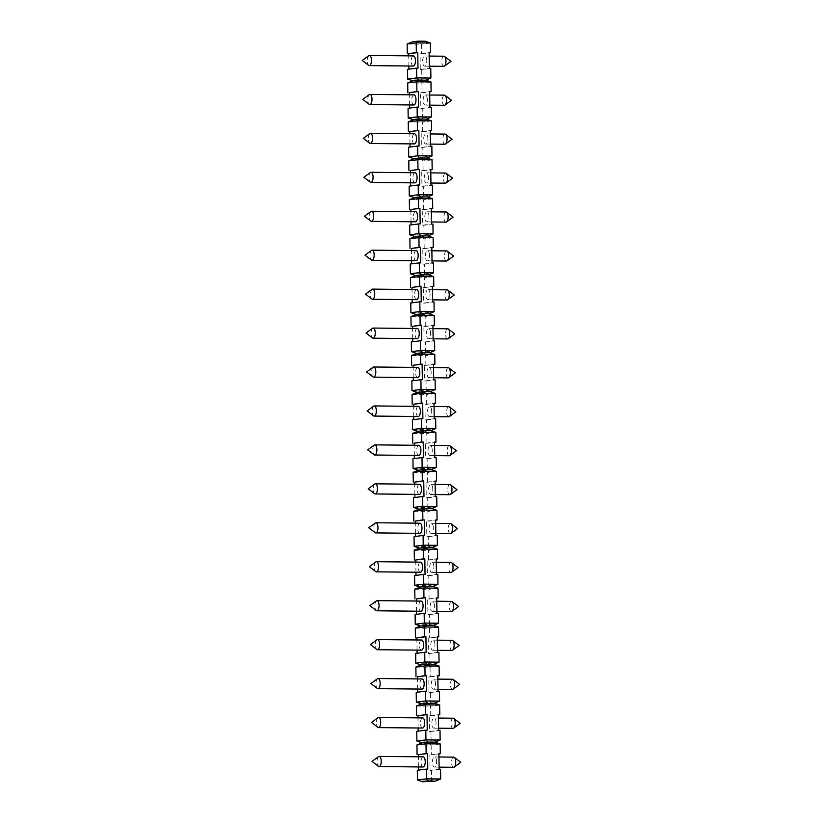 <?xml version="1.0" encoding="UTF-8"?>
<svg xmlns="http://www.w3.org/2000/svg" width="823" height="823" viewBox="0 0 823 823"><rect width="100%" height="100%" fill="white"/><g stroke="black" fill="none" stroke-linecap="round" stroke-linejoin="round"><path stroke-width="0.62" stroke-dasharray="4.12 3.09" d="M375.298 522.986A5.072 2.099 -89.4 0 0 373.765 528.099A5.072 2.099 -89.4 0 0 375.206 532.666M419.823 533.335A5.072 2.099 90.6 0 1 417.775 528.541A5.072 2.099 90.6 0 1 419.925 523.202M449.255 455.757A5.072 2.099 90.6 0 1 447.198 450.963A5.072 2.099 90.6 0 1 449.235 445.624M374.753 484.037A5.072 2.099 -89.4 0 0 373.231 489.16A5.072 2.099 -89.4 0 0 374.66 493.728M419.277 494.397A5.072 2.099 90.6 0 1 417.23 489.592A5.072 2.099 90.6 0 1 419.38 484.253M432.785 489.171A5.072 2.099 -89.4 0 0 430.738 484.366A5.072 2.099 -89.4 0 0 428.588 489.418A5.072 2.099 -89.4 0 0 430.635 494.51A5.072 2.099 -89.4 0 0 432.785 489.171M449.8 494.695A5.072 2.099 90.6 0 1 447.743 489.901A5.072 2.099 90.6 0 1 449.78 484.562M439.101 666.054L430.048 667.216L428.094 665.025L429.997 663.328L439.05 662.155M420.995 664.953L433.916 664.274M430.408 42.991L421.355 44.164L419.391 41.973L425.213 41.222M419.391 41.973L412.292 41.901M415.666 653.452L426.139 652.289M421.458 650.16A5.072 2.099 90.6 0 1 419.401 645.355A5.072 2.099 90.6 0 1 421.551 640.016M417.045 650.119L416.901 639.975M438.566 627.105L429.503 628.278L427.549 626.087L433.371 625.336M415.317 628.134L429.503 628.278L429.647 638.01L437.28 637.023M429.647 638.01L437.28 636.827M434.966 644.934A5.072 2.099 -89.4 0 0 432.908 640.129A5.072 2.099 -89.4 0 0 430.758 645.469A5.072 2.099 -89.4 0 0 432.805 650.273A5.072 2.099 -89.4 0 0 434.966 644.934M428.227 638L428.444 653.575L437.497 652.402M428.444 653.575L438.916 652.423M429.863 653.585L429.997 663.328L415.8 663.184M438.021 588.167L428.968 589.34L429.102 599.072L427.682 599.062L427.898 614.637L429.318 614.647L429.452 624.379L427.549 626.087L420.45 626.015M429.719 781.85L431.633 780.142L440.686 778.98M417.302 770.266L427.775 769.114M423.084 766.985A5.072 2.099 90.6 0 1 421.037 762.18A5.072 2.099 90.6 0 1 423.187 756.841M418.67 766.933L418.526 756.8M440.192 743.93L431.139 745.103L429.184 742.912L434.997 742.161M416.942 744.959L431.139 745.103L431.273 754.835L438.916 753.847M431.273 754.835L438.906 753.652M436.591 761.759A5.072 2.099 -89.4 0 0 434.544 756.954A5.072 2.099 -89.4 0 0 432.394 762.293A5.072 2.099 -89.4 0 0 434.441 767.098A5.072 2.099 -89.4 0 0 436.591 761.759M429.853 754.825L430.069 770.4L439.122 769.227M430.069 770.4L440.542 769.248M431.489 770.41L431.633 780.142L417.436 780.009M439.647 704.992L430.594 706.155L430.727 715.897L429.308 715.876L429.534 731.452L430.954 731.472L431.087 741.204L429.184 742.912L422.086 742.84M416.891 741.06L431.087 741.204L440.14 740.042M416.757 731.328L427.23 730.176M422.538 728.036A5.072 2.099 90.6 0 1 420.491 723.242A5.072 2.099 90.6 0 1 422.641 717.903M418.125 727.995L417.981 717.851M416.397 706.021L430.594 706.155L428.639 703.963L434.462 703.223M430.727 715.897L438.371 714.909M429.308 715.876L438.361 714.714M436.046 722.81A5.072 2.099 -89.4 0 0 433.999 718.016A5.072 2.099 -89.4 0 0 431.849 723.355A5.072 2.099 -89.4 0 0 433.896 728.149A5.072 2.099 -89.4 0 0 436.046 722.81M429.534 731.452L438.587 730.289M430.954 731.472L440.007 730.299M415.862 667.072L430.048 667.216L430.192 676.948L428.773 676.938L428.989 692.513L430.408 692.534L430.542 702.266L428.639 703.963L421.541 703.902M416.345 702.122L430.542 702.266L439.595 701.093M416.212 692.39L426.684 691.238M421.993 689.098A5.072 2.099 90.6 0 1 419.946 684.304A5.072 2.099 90.6 0 1 422.096 678.965M417.58 689.057L417.446 678.913M430.192 676.948L437.826 675.971M428.773 676.938L437.826 675.776M435.501 683.872A5.072 2.099 -89.4 0 0 433.454 679.078A5.072 2.099 -89.4 0 0 431.303 684.417A5.072 2.099 -89.4 0 0 433.351 689.211A5.072 2.099 -89.4 0 0 435.501 683.872M428.989 692.513L438.042 691.351M430.408 692.534L439.461 691.361M415.255 624.245L429.452 624.379L438.505 623.217M415.121 614.503L425.594 613.351M420.913 611.222A5.072 2.099 90.6 0 1 418.856 606.417A5.072 2.099 90.6 0 1 421.016 601.078M416.5 611.17L416.356 601.037M414.771 589.196L428.968 589.34L427.003 587.149L432.826 586.398M429.102 599.072L436.735 598.084M427.682 599.062L436.735 597.889M434.421 605.995A5.072 2.099 -89.4 0 0 432.363 601.191A5.072 2.099 -89.4 0 0 430.213 606.53A5.072 2.099 -89.4 0 0 432.27 611.335A5.072 2.099 -89.4 0 0 434.421 605.995M427.898 614.637L436.951 613.464M429.318 614.647L438.371 613.485M437.476 549.229L428.423 550.392L428.557 560.134L427.137 560.113L427.353 575.689L428.773 575.709L428.906 585.441L427.003 587.149L419.905 587.077M414.72 585.297L428.906 585.441L437.959 584.279M414.576 575.565L425.049 574.413M420.368 572.273A5.072 2.099 90.6 0 1 418.321 567.479A5.072 2.099 90.6 0 1 420.471 562.14M415.954 572.232L415.81 562.088M414.226 550.258L428.423 550.392L426.458 548.2L432.281 547.449M428.557 560.134L436.19 559.146M427.137 560.113L436.19 558.951M433.875 567.047A5.072 2.099 -89.4 0 0 431.818 562.253A5.072 2.099 -89.4 0 0 429.668 567.592A5.072 2.099 -89.4 0 0 431.725 572.386A5.072 2.099 -89.4 0 0 433.875 567.047M427.353 575.689L436.406 574.526M428.773 575.709L437.826 574.536M436.931 510.291L427.878 511.453L428.011 521.185L426.592 521.175L426.808 536.75L428.227 536.761L428.361 546.503L426.458 548.2L419.36 548.128M414.175 546.359L428.361 546.503L437.425 545.33M414.041 536.627L424.514 535.475M415.409 533.294L415.265 523.15M413.681 511.309L427.878 511.453L425.913 509.262L431.736 508.511M428.011 521.185L435.645 520.208M426.592 521.175L435.645 520.013M433.33 528.109A5.072 2.099 -89.4 0 0 431.283 523.315A5.072 2.099 -89.4 0 0 429.122 528.654A5.072 2.099 -89.4 0 0 431.18 533.448A5.072 2.099 -89.4 0 0 433.33 528.109M426.808 536.75L435.861 535.588M428.227 536.761L437.28 535.598M436.385 471.342L427.332 472.515L427.466 482.247L426.047 482.237L426.263 497.812L427.682 497.822L427.826 507.565L425.913 509.262L418.825 509.19M413.63 507.421L427.826 507.565L436.879 506.392M413.496 497.678L423.968 496.526M414.864 494.356L414.72 484.212M413.136 472.371L427.332 472.515L425.378 470.324L431.19 469.573M427.466 482.247L435.11 481.26M426.047 482.237L435.1 481.064M426.263 497.812L435.316 496.639M427.682 497.822L436.735 496.66M435.84 432.404L426.787 433.567L426.921 443.309L425.501 443.288L425.728 458.874L427.147 458.884L427.281 468.616L425.378 470.324L418.279 470.252M413.084 468.482L427.281 468.616L436.334 467.454M412.951 458.74L423.423 457.588M418.732 455.458A5.072 2.099 90.6 0 1 416.685 450.654A5.072 2.099 90.6 0 1 418.835 445.315M414.319 455.407L414.175 445.264M412.59 433.433L426.787 433.567L424.833 431.386L430.655 430.635M426.921 443.309L434.565 442.321M425.501 443.288L434.554 442.126M432.24 450.222A5.072 2.099 -89.4 0 0 430.192 445.428A5.072 2.099 -89.4 0 0 428.042 450.767A5.072 2.099 -89.4 0 0 430.09 455.572A5.072 2.099 -89.4 0 0 432.24 450.222M425.728 458.874L434.781 457.701M427.147 458.884L436.2 457.711M435.295 393.466L426.242 394.629L426.386 404.371L424.966 404.35L425.182 419.925L426.602 419.946L426.736 429.678L424.833 431.386L417.734 431.314M412.539 429.534L426.736 429.678L435.789 428.516M412.405 419.802L422.878 418.65M418.187 416.51A5.072 2.099 90.6 0 1 416.14 411.716A5.072 2.099 90.6 0 1 418.29 406.377M413.774 416.469L413.64 406.325M412.056 394.484L426.242 394.629L424.287 392.437L430.11 391.686M426.386 404.371L434.019 403.383M424.966 404.35L434.019 403.188M431.694 411.284A5.072 2.099 -89.4 0 0 429.647 406.49A5.072 2.099 -89.4 0 0 427.497 411.829A5.072 2.099 -89.4 0 0 429.544 416.623A5.072 2.099 -89.4 0 0 431.694 411.284M425.182 419.925L434.235 418.763M426.602 419.946L435.655 418.773M434.76 354.518L425.697 355.69L425.841 365.422L424.421 365.412L424.637 380.987L426.057 380.998L426.191 390.74L424.287 392.437L417.189 392.365M411.994 390.596L426.191 390.74L435.244 389.567M411.86 380.864L422.333 379.712M417.652 377.572A5.072 2.099 90.6 0 1 415.594 372.778A5.072 2.099 90.6 0 1 417.745 367.428M413.239 377.531L413.095 367.387M411.51 355.546L425.697 355.69L423.742 353.499L429.565 352.748M425.841 365.422L433.474 364.445M424.421 365.412L433.474 364.239M431.159 372.346A5.072 2.099 -89.4 0 0 429.102 367.542A5.072 2.099 -89.4 0 0 426.952 372.891A5.072 2.099 -89.4 0 0 428.999 377.685A5.072 2.099 -89.4 0 0 431.159 372.346M424.637 380.987L433.69 379.825M426.057 380.998L435.11 379.835M434.215 315.579L425.162 316.752L425.296 326.484L423.876 326.474L424.092 342.049L425.512 342.059L425.645 351.791L423.742 353.499L416.644 353.427M411.449 351.658L425.645 351.791L434.698 350.629M411.315 341.915L421.788 340.763M417.107 338.634A5.072 2.099 90.6 0 1 415.049 333.829A5.072 2.099 90.6 0 1 417.21 328.49M412.693 338.582L412.549 328.449M410.965 316.608L425.162 316.752L423.197 314.561L429.02 313.81M425.296 326.484L432.929 325.496M423.876 326.474L432.929 325.301M430.614 333.408A5.072 2.099 -89.4 0 0 428.557 328.603A5.072 2.099 -89.4 0 0 426.407 333.943A5.072 2.099 -89.4 0 0 428.464 338.747A5.072 2.099 -89.4 0 0 430.614 333.408M424.092 342.049L433.145 340.876M425.512 342.059L434.565 340.897M433.67 276.641L424.617 277.804L424.75 287.546L423.331 287.525L423.547 303.101L424.966 303.121L425.1 312.853L423.197 314.561L416.099 314.489M410.914 312.709L425.1 312.853L434.153 311.691M410.77 302.977L421.242 301.825M416.561 299.685A5.072 2.099 90.6 0 1 414.514 294.891A5.072 2.099 90.6 0 1 416.664 289.552M412.148 299.644L412.004 289.501M410.42 277.67L424.617 277.804L422.652 275.612L428.474 274.872M424.75 287.546L432.384 286.558M423.331 287.525L432.384 286.363M430.069 294.459A5.072 2.099 -89.4 0 0 428.022 289.665A5.072 2.099 -89.4 0 0 425.861 295.004A5.072 2.099 -89.4 0 0 427.919 299.798A5.072 2.099 -89.4 0 0 430.069 294.459M423.547 303.101L432.6 301.938M424.966 303.121L434.019 301.948M433.124 237.703L424.071 238.865L424.205 248.597L422.785 248.587L423.001 264.162L424.421 264.183L424.555 273.915L422.652 275.612L415.553 275.551M410.368 273.771L424.555 273.915L433.618 272.742M410.235 264.039L420.707 262.887M416.016 260.747A5.072 2.099 90.6 0 1 413.969 255.953A5.072 2.099 90.6 0 1 416.119 250.614M411.603 260.706L411.459 250.562M409.875 238.721L424.071 238.865L422.106 236.674L427.929 235.923M424.205 248.597L431.838 247.62M422.785 248.587L431.838 247.425M429.524 255.521A5.072 2.099 -89.4 0 0 427.476 250.727A5.072 2.099 -89.4 0 0 425.316 256.066A5.072 2.099 -89.4 0 0 427.374 260.86A5.072 2.099 -89.4 0 0 429.524 255.521M423.001 264.162L432.054 263M424.421 264.183L433.474 263.01M432.579 198.755L423.526 199.927L423.66 209.659L422.24 209.649L422.456 225.224L423.876 225.235L424.02 234.977L422.106 236.674L415.018 236.602M409.823 234.833L424.02 234.977L433.073 233.804M409.689 225.101L420.162 223.938M415.471 221.809A5.072 2.099 90.6 0 1 413.424 217.005A5.072 2.099 90.6 0 1 415.574 211.665M411.058 221.768L410.914 211.624M409.329 199.783L423.526 199.927L421.571 197.736L427.384 196.985M423.66 209.659L431.303 208.672M422.24 209.649L431.293 208.476M428.978 216.583A5.072 2.099 -89.4 0 0 426.931 211.778A5.072 2.099 -89.4 0 0 424.781 217.118A5.072 2.099 -89.4 0 0 426.828 221.922A5.072 2.099 -89.4 0 0 428.978 216.583M422.456 225.224L431.509 224.051M423.876 225.235L432.929 224.072M432.034 159.816L422.981 160.989L423.115 170.721L421.695 170.711L421.921 186.286L423.341 186.296L423.475 196.028L421.571 197.736L414.473 197.664M409.278 195.895L423.475 196.028L432.528 194.866M409.144 186.152L419.617 185M414.926 182.871A5.072 2.099 90.6 0 1 412.879 178.066A5.072 2.099 90.6 0 1 415.029 172.727M410.512 182.819L410.368 172.686M408.784 160.845L422.981 160.989L421.026 158.798L426.849 158.047M423.115 170.721L430.758 169.733M421.695 170.711L430.748 169.538M428.433 177.645A5.072 2.099 -89.4 0 0 426.386 172.84A5.072 2.099 -89.4 0 0 424.236 178.179A5.072 2.099 -89.4 0 0 426.283 182.984A5.072 2.099 -89.4 0 0 428.433 177.645M421.921 186.286L430.974 185.113M423.341 186.296L432.394 185.134M431.489 120.878L422.436 122.041L422.58 131.783L421.16 131.762L421.376 147.338L422.796 147.358L422.929 157.09L421.026 158.798L413.928 158.726M408.733 156.946L422.929 157.09L431.982 155.928M408.599 147.214L419.072 146.062M414.381 143.922A5.072 2.099 90.6 0 1 412.333 139.128A5.072 2.099 90.6 0 1 414.483 133.789M409.967 143.881L409.833 133.738M408.249 121.907L422.436 122.041L420.481 119.849L426.304 119.098M422.58 131.783L430.213 130.795M421.16 131.762L430.213 130.6M427.888 138.696A5.072 2.099 -89.4 0 0 425.841 133.902A5.072 2.099 -89.4 0 0 423.691 139.241A5.072 2.099 -89.4 0 0 425.738 144.035A5.072 2.099 -89.4 0 0 427.888 138.696M421.376 147.338L430.429 146.175M422.796 147.358L431.849 146.185M430.954 81.94L421.89 83.102L422.034 92.834L420.615 92.824L420.831 108.399L422.25 108.41L422.384 118.152L420.481 119.849L413.383 119.777M408.187 118.008L422.384 118.152L431.437 116.979M408.054 108.276L418.526 107.124M413.846 104.984A5.072 2.099 90.6 0 1 411.788 100.19A5.072 2.099 90.6 0 1 413.938 94.851M409.432 104.943L409.288 94.799M407.704 82.958L421.89 83.102L419.936 80.911L425.758 80.16M422.034 92.834L429.668 91.857M420.615 92.824L429.668 91.662M427.353 99.758A5.072 2.099 -89.4 0 0 425.296 94.964A5.072 2.099 -89.4 0 0 423.145 100.303A5.072 2.099 -89.4 0 0 425.193 105.097A5.072 2.099 -89.4 0 0 427.353 99.758M420.831 108.399L429.884 107.237M422.25 108.41L431.303 107.247M407.159 44.02L421.355 44.164L421.489 53.896L420.069 53.886L420.286 69.461L421.705 69.471L421.839 79.203L419.936 80.911L412.837 80.839M407.642 79.07L421.839 79.203L430.892 78.041M407.508 69.327L417.981 68.175M413.3 66.046A5.072 2.099 90.6 0 1 411.243 61.241A5.072 2.099 90.6 0 1 413.403 55.902M408.887 66.005L408.743 55.861M421.489 53.896L429.122 52.909M420.069 53.886L429.122 52.713M426.808 60.82A5.072 2.099 -89.4 0 0 424.75 56.015A5.072 2.099 -89.4 0 0 422.6 61.355A5.072 2.099 -89.4 0 0 424.658 66.159A5.072 2.099 -89.4 0 0 426.808 60.82M420.286 69.461L429.339 68.288M421.705 69.471L430.758 68.309M453.607 767.283A5.072 2.099 90.6 0 1 451.549 762.489A5.072 2.099 90.6 0 1 453.586 757.15M378.559 756.625A5.072 2.099 -89.4 0 0 377.037 761.748A5.072 2.099 -89.4 0 0 378.467 766.316M453.062 728.345A5.072 2.099 90.6 0 1 451.004 723.551A5.072 2.099 90.6 0 1 453.041 718.212M378.014 717.687A5.072 2.099 -89.4 0 0 376.492 722.81A5.072 2.099 -89.4 0 0 377.922 727.367M452.516 689.407A5.072 2.099 90.6 0 1 450.469 684.602A5.072 2.099 90.6 0 1 452.496 679.273M377.469 678.749A5.072 2.099 -89.4 0 0 375.946 683.862A5.072 2.099 -89.4 0 0 377.376 688.429M451.971 650.458A5.072 2.099 90.6 0 1 449.924 645.664A5.072 2.099 90.6 0 1 451.95 640.335M376.924 639.8A5.072 2.099 -89.4 0 0 375.401 644.923A5.072 2.099 -89.4 0 0 376.831 649.491M451.426 611.52A5.072 2.099 90.6 0 1 449.379 606.726A5.072 2.099 90.6 0 1 451.405 601.387M376.389 600.862A5.072 2.099 -89.4 0 0 374.856 605.985A5.072 2.099 -89.4 0 0 376.286 610.543M450.881 572.582A5.072 2.099 90.6 0 1 448.833 567.777A5.072 2.099 90.6 0 1 450.86 562.448M375.844 561.924A5.072 2.099 -89.4 0 0 374.311 567.037A5.072 2.099 -89.4 0 0 375.741 571.604M450.335 533.643A5.072 2.099 90.6 0 1 448.288 528.839A5.072 2.099 90.6 0 1 450.325 523.51M374.208 445.099A5.072 2.099 -89.4 0 0 372.685 450.222A5.072 2.099 -89.4 0 0 374.115 454.78M448.71 416.819A5.072 2.099 90.6 0 1 446.663 412.014A5.072 2.099 90.6 0 1 448.689 406.685M373.663 406.161A5.072 2.099 -89.4 0 0 372.14 411.274A5.072 2.099 -89.4 0 0 373.57 415.841M448.165 377.88A5.072 2.099 90.6 0 1 446.117 373.076A5.072 2.099 90.6 0 1 448.144 367.747M373.117 367.212A5.072 2.099 -89.4 0 0 371.595 372.335A5.072 2.099 -89.4 0 0 373.025 376.903M447.619 338.932A5.072 2.099 90.6 0 1 445.572 334.138A5.072 2.099 90.6 0 1 447.599 328.799M372.582 328.274A5.072 2.099 -89.4 0 0 371.05 333.397A5.072 2.099 -89.4 0 0 372.48 337.955M447.074 299.994A5.072 2.099 90.6 0 1 445.027 295.2A5.072 2.099 90.6 0 1 447.054 289.861M372.037 289.336A5.072 2.099 -89.4 0 0 370.504 294.449A5.072 2.099 -89.4 0 0 371.934 299.016M446.529 261.056A5.072 2.099 90.6 0 1 444.482 256.251A5.072 2.099 90.6 0 1 446.519 250.922M371.492 250.398A5.072 2.099 -89.4 0 0 369.959 255.511A5.072 2.099 -89.4 0 0 371.399 260.078M445.994 222.107A5.072 2.099 90.6 0 1 443.936 217.313A5.072 2.099 90.6 0 1 445.973 211.984M370.947 211.449A5.072 2.099 -89.4 0 0 369.424 216.572A5.072 2.099 -89.4 0 0 370.854 221.14M445.449 183.169A5.072 2.099 90.6 0 1 443.391 178.375A5.072 2.099 90.6 0 1 445.428 173.036M370.401 172.511A5.072 2.099 -89.4 0 0 368.879 177.634A5.072 2.099 -89.4 0 0 370.309 182.192M444.904 144.231A5.072 2.099 90.6 0 1 442.856 139.426A5.072 2.099 90.6 0 1 444.883 134.098M369.856 133.573A5.072 2.099 -89.4 0 0 368.334 138.686A5.072 2.099 -89.4 0 0 369.764 143.253M444.358 105.293A5.072 2.099 90.6 0 1 442.311 100.488A5.072 2.099 90.6 0 1 444.338 95.159M369.311 94.635A5.072 2.099 -89.4 0 0 367.788 99.748A5.072 2.099 -89.4 0 0 369.218 104.315M443.813 66.344A5.072 2.099 90.6 0 1 441.766 61.55A5.072 2.099 90.6 0 1 443.792 56.211M368.776 55.686A5.072 2.099 -89.4 0 0 367.243 60.809A5.072 2.099 -89.4 0 0 368.673 65.377M435.151 484.418L430.738 484.366M435.295 494.551L430.635 494.51M438.957 756.995L434.544 756.954M439.101 767.139L434.441 767.098M438.412 718.057L433.999 718.016M438.556 728.201L433.896 728.149M437.867 679.119L433.454 679.078M438.011 689.263L433.351 689.211M437.322 640.181L432.908 640.129M437.466 650.314L432.805 650.273M436.776 601.232L432.363 601.191M436.92 611.376L432.27 611.335M436.241 562.294L431.818 562.253M436.375 572.438L431.725 572.386M435.696 523.356L431.283 523.315M435.84 533.499L431.18 533.448M434.606 445.469L430.192 445.428M434.75 455.613L430.09 455.572M434.06 406.531L429.647 406.49M434.205 416.675L429.544 416.623M433.515 367.593L429.102 367.542M433.659 377.736L428.999 377.685M432.97 328.644L428.557 328.603M433.114 338.788L428.464 338.747M432.435 289.706L428.022 289.665M432.569 299.85L427.919 299.798M431.89 250.768L427.476 250.727M432.034 260.912L427.374 260.86M431.345 211.83L426.931 211.778M431.489 221.963L426.828 221.922M430.799 172.881L426.386 172.84M430.943 183.025L426.283 182.984M430.254 133.943L425.841 133.902M430.398 144.087L425.738 144.035M429.709 95.005L425.296 94.964M429.853 105.149L425.193 105.097M429.164 56.067L424.75 56.015M429.308 66.2L424.658 66.159"/><path stroke-width="1.23" d="M377.51 524.57A5.072 2.099 -89.4 0 0 375.926 522.759A5.072 2.099 -89.4 0 0 375.298 522.986L368.776 527.759L375.206 532.666A5.072 2.099 -89.4 0 0 375.823 532.903A5.072 2.099 -89.4 0 0 377.757 529.981A5.072 2.099 -89.4 0 0 377.51 524.57M375.926 522.759L419.925 523.202A5.072 2.099 90.6 0 1 421.973 528.284A5.072 2.099 90.6 0 1 419.823 533.335L375.823 532.903M449.235 445.624A5.072 2.099 90.6 0 1 449.358 445.613A5.072 2.099 90.6 0 1 449.975 445.85A5.072 2.099 90.6 0 1 451.405 450.706A5.072 2.099 90.6 0 1 449.883 455.541A5.072 2.099 90.6 0 1 449.255 455.757L434.75 455.613M374.66 493.728A5.072 2.099 -89.4 0 0 375.278 493.954A5.072 2.099 -89.4 0 0 377.212 491.043A5.072 2.099 -89.4 0 0 376.965 485.632A5.072 2.099 -89.4 0 0 375.381 483.821A5.072 2.099 -89.4 0 0 374.753 484.037L368.231 488.821L374.66 493.728M375.381 483.821L419.38 484.253A5.072 2.099 90.6 0 1 421.427 489.346A5.072 2.099 90.6 0 1 419.277 494.397L375.278 493.954M449.78 484.562A5.072 2.099 90.6 0 1 449.893 484.562A5.072 2.099 90.6 0 1 450.52 484.788A5.072 2.099 90.6 0 1 451.95 489.356A5.072 2.099 90.6 0 1 450.418 494.479A5.072 2.099 90.6 0 1 449.8 494.695L435.295 494.551M439.05 662.155L424.853 662.011L415.8 663.184L420.995 664.953L426.818 664.202L424.853 662.011L424.719 652.279L426.139 652.289L425.923 636.714L424.503 636.704L424.37 626.972L426.273 625.264L433.371 625.336L438.566 627.105L438.7 636.848L437.28 636.827L437.497 652.402L438.916 652.423L439.05 662.155L433.916 664.274L439.101 666.054L439.245 675.786L437.826 675.776L438.042 691.351L439.461 691.361L439.595 701.093L434.462 703.223L439.647 704.992L439.78 714.724L438.361 714.714L438.587 730.289L440.007 730.299L440.14 740.042L434.997 742.161L440.192 743.93L440.326 753.673L438.906 753.652L439.122 769.227L440.542 769.248L440.686 778.98L435.542 781.099L428.444 781.027L426.489 778.836L426.355 769.104L427.775 769.114L427.559 753.539L426.139 753.529L425.995 743.797L427.898 742.089L434.997 742.161M408.743 55.861L408.712 53.773L407.292 53.752L407.159 44.02L412.292 41.901L418.115 41.15L425.213 41.222L430.408 42.991L430.542 52.734L429.122 52.713L429.339 68.288L430.758 68.309L430.892 78.041L425.758 80.16L430.954 81.94L431.087 91.672L429.668 91.662L429.884 107.237L431.303 107.247L431.437 116.979L426.304 119.098L431.489 120.878L431.633 130.61L430.213 130.6L430.429 146.175L431.849 146.185L431.982 155.928L426.849 158.047L432.034 159.816L432.168 169.548L430.748 169.538L430.974 185.113L432.394 185.134L432.528 194.866L427.384 196.985L432.579 198.755L432.713 208.497L431.293 208.476L431.509 224.051L432.929 224.072L433.073 233.804L427.929 235.923L433.124 237.703L433.258 247.435L431.838 247.425L432.054 263L433.474 263.01L433.618 272.742L428.474 274.872L433.67 276.641L433.803 286.373L432.384 286.363L432.6 301.938L434.019 301.948L434.153 311.691L429.02 313.81L434.215 315.579L434.349 325.322L432.929 325.301L433.145 340.876L434.565 340.897L434.698 350.629L429.565 352.748L434.76 354.518L434.894 364.26L433.474 364.239L433.69 379.825L435.11 379.835L435.244 389.567L430.11 391.686L435.295 393.466L435.439 403.198L434.019 403.188L434.235 418.763L435.655 418.773L435.789 428.516L430.655 430.635L435.84 432.404L435.974 442.136L434.554 442.126L434.781 457.701L436.2 457.711L436.334 467.454L431.19 469.573L436.385 471.342L436.519 481.085L435.1 481.064L435.316 496.639L436.735 496.66L436.879 506.392L431.736 508.511L436.931 510.291L437.064 520.023L435.645 520.013L435.861 535.588L437.28 535.598L437.425 545.33L432.281 547.449L437.476 549.229L437.61 558.961L436.19 558.951L436.406 574.526L437.826 574.536L437.959 584.279L432.826 586.398L438.021 588.167L438.155 597.899L436.735 597.889L436.951 613.464L438.371 613.485L438.505 623.217L433.371 625.336M415.8 663.184L415.666 653.452L424.719 652.279M377.551 639.584L421.551 640.016A5.072 2.099 90.6 0 1 423.608 645.109A5.072 2.099 90.6 0 1 421.458 650.16L377.448 649.717A5.072 2.099 -89.4 0 0 379.393 646.806A5.072 2.099 -89.4 0 0 379.146 641.395A5.072 2.099 -89.4 0 0 377.551 639.584A5.072 2.099 -89.4 0 0 376.924 639.8L370.401 644.584L376.831 649.491A5.072 2.099 -89.4 0 0 377.448 649.717M416.901 639.975L416.87 637.887L425.923 636.714M417.086 653.267L417.045 650.119M416.87 637.887L424.503 636.704M415.45 637.866L415.317 628.134L424.37 626.972L438.566 627.105M438.505 623.217L424.308 623.073L415.255 624.245L420.45 626.015L426.273 625.264L424.308 623.073L424.174 613.341L425.594 613.351L425.378 597.776L423.958 597.765L423.824 588.023L425.728 586.326L432.826 586.398M420.45 626.015L415.317 628.134M437.28 637.023L438.7 636.848M440.14 740.042L425.944 739.898L416.891 741.06L422.086 742.84L427.898 742.089L425.944 739.898L425.81 730.166L427.23 730.176L427.014 714.601L425.594 714.59L425.45 704.848L427.363 703.151L425.398 700.959L425.265 691.217L426.684 691.238L426.468 675.662L425.049 675.642L424.915 665.91L426.818 664.202L433.916 664.274M440.686 778.98L426.489 778.836L417.436 780.009L422.631 781.778L435.542 781.099M422.631 781.778L428.444 781.027M417.436 780.009L417.302 770.266L426.355 769.104M379.187 756.409L423.187 756.841A5.072 2.099 90.6 0 1 425.234 761.933A5.072 2.099 90.6 0 1 423.084 766.985L379.084 766.542A5.072 2.099 -89.4 0 0 381.018 763.631A5.072 2.099 -89.4 0 0 380.771 758.22A5.072 2.099 -89.4 0 0 379.187 756.409A5.072 2.099 -89.4 0 0 378.559 756.625L372.037 761.409L378.467 766.316A5.072 2.099 -89.4 0 0 379.084 766.542M418.526 756.8L418.496 754.712L427.559 753.539M418.712 770.091L418.67 766.933M418.496 754.712L426.139 753.529M417.086 754.691L416.942 744.959L425.995 743.797L440.192 743.93M422.086 742.84L416.942 744.959M438.916 753.847L440.326 753.673M416.891 741.06L416.757 731.328L425.81 730.166M378.642 717.461L422.641 717.903A5.072 2.099 90.6 0 1 424.699 722.995A5.072 2.099 90.6 0 1 422.538 728.036L378.539 727.604A5.072 2.099 -89.4 0 0 380.473 724.693A5.072 2.099 -89.4 0 0 380.226 719.281A5.072 2.099 -89.4 0 0 378.642 717.461A5.072 2.099 -89.4 0 0 378.014 717.687L371.492 722.46L377.922 727.367A5.072 2.099 -89.4 0 0 378.539 727.604M417.981 717.851L417.961 715.763L427.014 714.601M418.177 731.143L418.125 727.995M417.961 715.763L425.594 714.59M416.541 715.753L416.397 706.021L425.45 704.848L439.647 704.992M439.595 701.093L425.398 700.959L416.345 702.122L421.541 703.902L434.462 703.223M421.541 703.902L416.397 706.021M438.371 714.909L439.78 714.724M416.345 702.122L416.212 692.39L425.265 691.217M378.096 678.522L422.096 678.965A5.072 2.099 90.6 0 1 424.154 684.047A5.072 2.099 90.6 0 1 421.993 689.098L377.994 688.666A5.072 2.099 -89.4 0 0 379.928 685.744A5.072 2.099 -89.4 0 0 379.681 680.343A5.072 2.099 -89.4 0 0 378.096 678.522A5.072 2.099 -89.4 0 0 377.469 678.749L370.947 683.522L377.376 688.429A5.072 2.099 -89.4 0 0 377.994 688.666M417.446 678.913L417.415 676.825L426.468 675.662M417.631 692.205L417.58 689.057M417.415 676.825L425.049 675.642M415.996 676.815L415.862 667.072L424.915 665.91L439.101 666.054M420.995 664.953L415.862 667.072M437.826 675.971L439.245 675.786M415.255 624.245L415.121 614.503L424.174 613.341M377.006 600.646L421.016 601.078A5.072 2.099 90.6 0 1 423.063 606.17A5.072 2.099 90.6 0 1 420.913 611.222L376.913 610.779A5.072 2.099 -89.4 0 0 378.847 607.868A5.072 2.099 -89.4 0 0 378.601 602.457A5.072 2.099 -89.4 0 0 377.006 600.646A5.072 2.099 -89.4 0 0 376.389 600.862L369.866 605.635L376.286 610.543A5.072 2.099 -89.4 0 0 376.913 610.779M416.356 601.037L416.325 598.949L425.378 597.776M416.541 614.328L416.5 611.17M416.325 598.949L423.958 597.765M414.905 598.928L414.771 589.196L423.824 588.023L438.021 588.167M437.959 584.279L423.773 584.135L414.72 585.297L419.905 587.077L425.728 586.326L423.773 584.135L423.629 574.403L425.049 574.413L424.833 558.838L423.413 558.817L423.279 549.085L425.182 547.388L432.281 547.449M419.905 587.077L414.771 589.196M436.735 598.084L438.155 597.899M414.72 585.297L414.576 575.565L423.629 574.403M376.471 561.697L420.471 562.14A5.072 2.099 90.6 0 1 422.518 567.232A5.072 2.099 90.6 0 1 420.368 572.273L376.368 571.841A5.072 2.099 -89.4 0 0 378.302 568.93A5.072 2.099 -89.4 0 0 378.055 563.518A5.072 2.099 -89.4 0 0 376.471 561.697A5.072 2.099 -89.4 0 0 375.844 561.924L369.321 566.697L375.741 571.604A5.072 2.099 -89.4 0 0 376.368 571.841M415.81 562.088L415.78 560L424.833 558.838M415.996 575.38L415.954 572.232M415.78 560L423.413 558.817M414.36 559.99L414.226 550.258L423.279 549.085L437.476 549.229M437.425 545.33L423.228 545.196L414.175 546.359L419.36 548.128L425.182 547.388L423.228 545.196L423.094 535.454L424.514 535.475L424.287 519.899L422.868 519.879L422.734 510.147L424.637 508.439L431.736 508.511M419.36 548.128L414.226 550.258M436.19 559.146L437.61 558.961M414.175 546.359L414.041 536.627L423.094 535.454M415.265 523.15L415.234 521.062L424.287 519.899M415.45 536.442L415.409 533.294M415.234 521.062L422.868 519.879M413.815 521.052L413.681 511.309L422.734 510.147L436.931 510.291M436.879 506.392L422.683 506.248L413.63 507.421L418.825 509.19L424.637 508.439L422.683 506.248L422.549 496.516L423.968 496.526L423.752 480.951L422.333 480.941L422.189 471.209L424.092 469.501L431.19 469.573M418.825 509.19L413.681 511.309M435.645 520.208L437.064 520.023M413.63 507.421L413.496 497.678L422.549 496.516M414.72 484.212L414.689 482.124L423.752 480.951M414.905 497.504L414.864 494.356M414.689 482.124L422.333 480.941M413.28 482.103L413.136 472.371L422.189 471.209L436.385 471.342M436.334 467.454L422.137 467.31L413.084 468.482L418.279 470.252L424.092 469.501L422.137 467.31L422.004 457.578L423.423 457.588L423.207 442.013L421.788 442.002L421.654 432.26L423.557 430.563L430.655 430.635M418.279 470.252L413.136 472.371M435.11 481.26L436.519 481.085M413.084 468.482L412.951 458.74L422.004 457.578M374.835 444.873L418.835 445.315A5.072 2.099 90.6 0 1 420.892 450.407A5.072 2.099 90.6 0 1 418.732 455.458L374.732 455.016A5.072 2.099 -89.4 0 0 376.667 452.105A5.072 2.099 -89.4 0 0 376.42 446.694A5.072 2.099 -89.4 0 0 374.835 444.873A5.072 2.099 -89.4 0 0 374.208 445.099L367.686 449.872L374.115 454.78A5.072 2.099 -89.4 0 0 374.732 455.016M414.175 445.264L414.154 443.175L423.207 442.013M414.37 458.555L414.319 455.407M414.154 443.175L421.788 442.002M412.735 443.165L412.59 433.433L421.654 432.26L435.84 432.404M435.789 428.516L421.592 428.372L412.539 429.534L417.734 431.314L423.557 430.563L421.592 428.372L421.458 418.629L422.878 418.65L422.662 403.075L421.242 403.054L421.109 393.322L423.012 391.614L430.11 391.686M417.734 431.314L412.59 433.433M434.565 442.321L435.974 442.136M412.539 429.534L412.405 419.802L421.458 418.629M374.29 405.934L418.29 406.377A5.072 2.099 90.6 0 1 420.347 411.469A5.072 2.099 90.6 0 1 418.187 416.51L374.187 416.078A5.072 2.099 -89.4 0 0 376.121 413.156A5.072 2.099 -89.4 0 0 375.874 407.755A5.072 2.099 -89.4 0 0 374.29 405.934A5.072 2.099 -89.4 0 0 373.663 406.161L367.14 410.934L373.57 415.841A5.072 2.099 -89.4 0 0 374.187 416.078M413.64 406.325L413.609 404.237L422.662 403.075M413.825 419.617L413.774 416.469M413.609 404.237L421.242 403.054M412.189 404.227L412.056 394.484L421.109 393.322L435.295 393.466M435.244 389.567L421.047 389.433L411.994 390.596L417.189 392.365L423.012 391.614L421.047 389.433L420.913 379.691L422.333 379.712L422.117 364.126L420.697 364.116L420.563 354.384L422.466 352.676L429.565 352.748M417.189 392.365L412.056 394.484M434.019 403.383L435.439 403.198M411.994 390.596L411.86 380.864L420.913 379.691M373.745 366.996L417.745 367.428A5.072 2.099 90.6 0 1 419.802 372.521A5.072 2.099 90.6 0 1 417.652 377.572L373.642 377.129A5.072 2.099 -89.4 0 0 375.586 374.218A5.072 2.099 -89.4 0 0 375.339 368.807A5.072 2.099 -89.4 0 0 373.745 366.996A5.072 2.099 -89.4 0 0 373.117 367.212L366.595 371.996L373.025 376.903A5.072 2.099 -89.4 0 0 373.642 377.129M413.095 367.387L413.064 365.299L422.117 364.126M413.28 380.679L413.239 377.531M413.064 365.299L420.697 364.116M411.644 365.289L411.51 355.546L420.563 354.384L434.76 354.518M434.698 350.629L420.512 350.485L411.449 351.658L416.644 353.427L422.466 352.676L420.512 350.485L420.368 340.753L421.788 340.763L421.571 325.188L420.152 325.178L420.018 315.435L421.921 313.738L429.02 313.81M416.644 353.427L411.51 355.546M433.474 364.445L434.894 364.26M411.449 351.658L411.315 341.915L420.368 340.753M373.2 328.058L417.21 328.49A5.072 2.099 90.6 0 1 419.257 333.582A5.072 2.099 90.6 0 1 417.107 338.634L373.107 338.191A5.072 2.099 -89.4 0 0 375.041 335.28A5.072 2.099 -89.4 0 0 374.794 329.869A5.072 2.099 -89.4 0 0 373.2 328.058A5.072 2.099 -89.4 0 0 372.582 328.274L366.06 333.058L372.48 337.955A5.072 2.099 -89.4 0 0 373.107 338.191M412.549 328.449L412.518 326.361L421.571 325.188M412.735 341.74L412.693 338.582M412.518 326.361L420.152 325.178M411.099 326.34L410.965 316.608L420.018 315.435L434.215 315.579M434.153 311.691L419.967 311.547L410.914 312.709L416.099 314.489L421.921 313.738L419.967 311.547L419.823 301.815L421.242 301.825L421.026 286.25L419.607 286.239L419.473 276.497L421.376 274.8L428.474 274.872M416.099 314.489L410.965 316.608M432.929 325.496L434.349 325.322M410.914 312.709L410.77 302.977L419.823 301.815M372.665 289.11L416.664 289.552A5.072 2.099 90.6 0 1 418.712 294.644A5.072 2.099 90.6 0 1 416.561 299.685L372.562 299.253A5.072 2.099 -89.4 0 0 374.496 296.342A5.072 2.099 -89.4 0 0 374.249 290.931A5.072 2.099 -89.4 0 0 372.665 289.11A5.072 2.099 -89.4 0 0 372.037 289.336L365.515 294.109L371.934 299.016A5.072 2.099 -89.4 0 0 372.562 299.253M412.004 289.501L411.973 287.412L421.026 286.25M412.189 302.792L412.148 299.644M411.973 287.412L419.607 286.239M410.554 287.402L410.42 277.67L419.473 276.497L433.67 276.641M433.618 272.742L419.421 272.608L410.368 273.771L415.553 275.551L421.376 274.8L419.421 272.608L419.288 262.866L420.707 262.887L420.481 247.312L419.061 247.291L418.928 237.559L420.831 235.851L427.929 235.923M415.553 275.551L410.42 277.67M432.384 286.558L433.803 286.373M410.368 273.771L410.235 264.039L419.288 262.866M372.119 250.171L416.119 250.614A5.072 2.099 90.6 0 1 418.166 255.696A5.072 2.099 90.6 0 1 416.016 260.747L372.017 260.315A5.072 2.099 -89.4 0 0 373.951 257.393A5.072 2.099 -89.4 0 0 373.704 251.992A5.072 2.099 -89.4 0 0 372.119 250.171A5.072 2.099 -89.4 0 0 371.492 250.398L364.97 255.171L371.399 260.078A5.072 2.099 -89.4 0 0 372.017 260.315M411.459 250.562L411.428 248.474L420.481 247.312M411.644 263.854L411.603 260.706M411.428 248.474L419.061 247.291M410.008 248.464L409.875 238.721L418.928 237.559L433.124 237.703M433.073 233.804L418.876 233.66L409.823 234.833L415.018 236.602L420.831 235.851L418.876 233.66L418.742 223.928L420.162 223.938L419.946 208.363L418.526 208.353L418.382 198.621L420.296 196.913L427.384 196.985M415.018 236.602L409.875 238.721M431.838 247.62L433.258 247.435M409.823 234.833L409.689 225.101L418.742 223.928M371.574 211.233L415.574 211.665A5.072 2.099 90.6 0 1 417.621 216.758A5.072 2.099 90.6 0 1 415.471 221.809L371.471 221.366A5.072 2.099 -89.4 0 0 373.405 218.455A5.072 2.099 -89.4 0 0 373.158 213.044A5.072 2.099 -89.4 0 0 371.574 211.233A5.072 2.099 -89.4 0 0 370.947 211.449L364.424 216.233L370.854 221.14A5.072 2.099 -89.4 0 0 371.471 221.366M410.914 211.624L410.893 209.536L419.946 208.363M411.099 224.916L411.058 221.768M410.893 209.536L418.526 208.353M409.473 209.515L409.329 199.783L418.382 198.621L432.579 198.755M432.528 194.866L418.331 194.722L409.278 195.895L414.473 197.664L420.296 196.913L418.331 194.722L418.197 184.99L419.617 185L419.401 169.425L417.981 169.415L417.847 159.672L419.751 157.975L426.849 158.047M414.473 197.664L409.329 199.783M431.303 208.672L432.713 208.497M409.278 195.895L409.144 186.152L418.197 184.99M371.029 172.295L415.029 172.727A5.072 2.099 90.6 0 1 417.086 177.819A5.072 2.099 90.6 0 1 414.926 182.871L370.926 182.428A5.072 2.099 -89.4 0 0 372.86 179.517A5.072 2.099 -89.4 0 0 372.613 174.106A5.072 2.099 -89.4 0 0 371.029 172.295A5.072 2.099 -89.4 0 0 370.401 172.511L363.879 177.284L370.309 182.192A5.072 2.099 -89.4 0 0 370.926 182.428M410.368 172.686L410.348 170.598L419.401 169.425M410.564 185.977L410.512 182.819M410.348 170.598L417.981 169.415M408.928 170.577L408.784 160.845L417.847 159.672L432.034 159.816M431.982 155.928L417.786 155.784L408.733 156.946L413.928 158.726L419.751 157.975L417.786 155.784L417.652 146.052L419.072 146.062L418.856 130.487L417.436 130.466L417.302 120.734L419.205 119.037L426.304 119.098M413.928 158.726L408.784 160.845M430.758 169.733L432.168 169.548M408.733 156.946L408.599 147.214L417.652 146.052M370.484 133.347L414.483 133.789A5.072 2.099 90.6 0 1 416.541 138.881A5.072 2.099 90.6 0 1 414.381 143.922L370.381 143.49A5.072 2.099 -89.4 0 0 372.315 140.579A5.072 2.099 -89.4 0 0 372.078 135.167A5.072 2.099 -89.4 0 0 370.484 133.347A5.072 2.099 -89.4 0 0 369.856 133.573L363.334 138.346L369.764 143.253A5.072 2.099 -89.4 0 0 370.381 143.49M409.833 133.738L409.803 131.649L418.856 130.487M410.019 147.029L409.967 143.881M409.803 131.649L417.436 130.466M408.383 131.639L408.249 121.907L417.302 120.734L431.489 120.878M431.437 116.979L417.24 116.845L408.187 118.008L413.383 119.777L419.205 119.037L417.24 116.845L417.107 107.103L418.526 107.124L418.31 91.548L416.891 91.528L416.757 81.796L418.66 80.088L425.758 80.16M413.383 119.777L408.249 121.907M430.213 130.795L431.633 130.61M408.187 118.008L408.054 108.276L417.107 107.103M369.939 94.408L413.938 94.851A5.072 2.099 90.6 0 1 415.996 99.933A5.072 2.099 90.6 0 1 413.846 104.984L369.836 104.552A5.072 2.099 -89.4 0 0 371.78 101.63A5.072 2.099 -89.4 0 0 371.533 96.219A5.072 2.099 -89.4 0 0 369.939 94.408A5.072 2.099 -89.4 0 0 369.311 94.635L362.789 99.408L369.218 104.315A5.072 2.099 -89.4 0 0 369.836 104.552M409.288 94.799L409.257 92.711L418.31 91.548M409.473 108.091L409.432 104.943M409.257 92.711L416.891 91.528M407.838 92.701L407.704 82.958L416.757 81.796L430.954 81.94M430.892 78.041L416.705 77.897L407.642 79.07L412.837 80.839L418.66 80.088L416.705 77.897L416.561 68.165L417.981 68.175L417.765 52.6L416.345 52.59L416.212 42.858L418.115 41.15M412.837 80.839L407.704 82.958M429.668 91.857L431.087 91.672M407.642 79.07L407.508 69.327L416.561 68.165M369.393 55.47L413.403 55.902A5.072 2.099 90.6 0 1 415.45 60.995A5.072 2.099 90.6 0 1 413.3 66.046L369.301 65.603A5.072 2.099 -89.4 0 0 371.235 62.692A5.072 2.099 -89.4 0 0 370.988 57.281A5.072 2.099 -89.4 0 0 369.393 55.47A5.072 2.099 -89.4 0 0 368.776 55.686L362.254 60.47L368.673 65.377A5.072 2.099 -89.4 0 0 369.301 65.603M408.712 53.773L417.765 52.6M408.928 69.153L408.887 66.005M407.292 53.752L416.345 52.59M407.159 44.02L416.212 42.858L430.408 42.991M429.122 52.909L430.542 52.734M453.586 757.15A5.072 2.099 90.6 0 1 453.699 757.15A5.072 2.099 90.6 0 1 454.327 757.376A5.072 2.099 90.6 0 1 455.757 762.242A5.072 2.099 90.6 0 1 454.224 767.067A5.072 2.099 90.6 0 1 453.607 767.283L439.101 767.139M453.041 718.212A5.072 2.099 90.6 0 1 453.164 718.201A5.072 2.099 90.6 0 1 453.782 718.438A5.072 2.099 90.6 0 1 455.212 723.294A5.072 2.099 90.6 0 1 453.689 728.118A5.072 2.099 90.6 0 1 453.062 728.345L438.556 728.201M452.496 679.273A5.072 2.099 90.6 0 1 452.619 679.263A5.072 2.099 90.6 0 1 453.236 679.5A5.072 2.099 90.6 0 1 454.666 684.355A5.072 2.099 90.6 0 1 453.144 689.18A5.072 2.099 90.6 0 1 452.516 689.407L438.011 689.263M451.95 640.335A5.072 2.099 90.6 0 1 452.074 640.325A5.072 2.099 90.6 0 1 452.691 640.561A5.072 2.099 90.6 0 1 454.121 645.417A5.072 2.099 90.6 0 1 452.599 650.242A5.072 2.099 90.6 0 1 451.971 650.458L437.466 650.314M451.405 601.387A5.072 2.099 90.6 0 1 451.529 601.387A5.072 2.099 90.6 0 1 452.146 601.613A5.072 2.099 90.6 0 1 453.576 606.469A5.072 2.099 90.6 0 1 452.053 611.304A5.072 2.099 90.6 0 1 451.426 611.52L436.92 611.376M450.86 562.448A5.072 2.099 90.6 0 1 450.983 562.438A5.072 2.099 90.6 0 1 451.601 562.675A5.072 2.099 90.6 0 1 453.041 567.531A5.072 2.099 90.6 0 1 451.508 572.355A5.072 2.099 90.6 0 1 450.881 572.582L436.375 572.438M450.325 523.51A5.072 2.099 90.6 0 1 450.438 523.5A5.072 2.099 90.6 0 1 451.066 523.737A5.072 2.099 90.6 0 1 452.496 528.592A5.072 2.099 90.6 0 1 450.963 533.417A5.072 2.099 90.6 0 1 450.335 533.643L435.84 533.499M448.689 406.685A5.072 2.099 90.6 0 1 448.813 406.675A5.072 2.099 90.6 0 1 449.43 406.912A5.072 2.099 90.6 0 1 450.86 411.767A5.072 2.099 90.6 0 1 449.337 416.592A5.072 2.099 90.6 0 1 448.71 416.819L434.205 416.675M448.144 367.747A5.072 2.099 90.6 0 1 448.268 367.737A5.072 2.099 90.6 0 1 448.885 367.974A5.072 2.099 90.6 0 1 450.315 372.829A5.072 2.099 90.6 0 1 448.792 377.654A5.072 2.099 90.6 0 1 448.165 377.88L433.659 377.736M447.599 328.799A5.072 2.099 90.6 0 1 447.722 328.799A5.072 2.099 90.6 0 1 448.34 329.025A5.072 2.099 90.6 0 1 449.769 333.881A5.072 2.099 90.6 0 1 448.247 338.716A5.072 2.099 90.6 0 1 447.619 338.932L433.114 338.788M447.054 289.861A5.072 2.099 90.6 0 1 447.177 289.85A5.072 2.099 90.6 0 1 447.794 290.087A5.072 2.099 90.6 0 1 449.235 294.943A5.072 2.099 90.6 0 1 447.702 299.767A5.072 2.099 90.6 0 1 447.074 299.994L432.569 299.85M446.519 250.922A5.072 2.099 90.6 0 1 446.632 250.912A5.072 2.099 90.6 0 1 447.259 251.149A5.072 2.099 90.6 0 1 448.689 256.004A5.072 2.099 90.6 0 1 447.156 260.829A5.072 2.099 90.6 0 1 446.529 261.056L432.034 260.912M445.973 211.984A5.072 2.099 90.6 0 1 446.087 211.974A5.072 2.099 90.6 0 1 446.714 212.211A5.072 2.099 90.6 0 1 448.144 217.066A5.072 2.099 90.6 0 1 446.611 221.891A5.072 2.099 90.6 0 1 445.994 222.107L431.489 221.963M445.428 173.036A5.072 2.099 90.6 0 1 445.552 173.036A5.072 2.099 90.6 0 1 446.169 173.262A5.072 2.099 90.6 0 1 447.599 178.118A5.072 2.099 90.6 0 1 446.076 182.953A5.072 2.099 90.6 0 1 445.449 183.169L430.943 183.025M444.883 134.098A5.072 2.099 90.6 0 1 445.006 134.087A5.072 2.099 90.6 0 1 445.624 134.324A5.072 2.099 90.6 0 1 447.054 139.18A5.072 2.099 90.6 0 1 445.531 144.004A5.072 2.099 90.6 0 1 444.904 144.231L430.398 144.087M444.338 95.159A5.072 2.099 90.6 0 1 444.461 95.149A5.072 2.099 90.6 0 1 445.078 95.386A5.072 2.099 90.6 0 1 446.508 100.241A5.072 2.099 90.6 0 1 444.986 105.066A5.072 2.099 90.6 0 1 444.358 105.293L429.853 105.149M443.792 56.211A5.072 2.099 90.6 0 1 443.916 56.211A5.072 2.099 90.6 0 1 444.533 56.437A5.072 2.099 90.6 0 1 445.963 61.303A5.072 2.099 90.6 0 1 444.441 66.128A5.072 2.099 90.6 0 1 443.813 66.344L429.308 66.2M449.883 455.541L456.405 450.757L449.975 445.85M449.893 484.562L435.151 484.418M450.418 494.479L456.94 489.695L450.52 484.788M454.224 767.067L460.746 762.283L454.327 757.376M453.699 757.15L438.957 756.995M453.689 728.118L460.211 723.345L453.782 718.438M453.164 718.201L438.412 718.057M453.144 689.18L459.666 684.407L453.236 679.5M452.619 679.263L437.867 679.119M452.599 650.242L459.121 645.469L452.691 640.561M452.074 640.325L437.322 640.181M452.053 611.304L458.576 606.52L452.146 601.613M451.529 601.387L436.776 601.232M451.508 572.355L458.03 567.582L451.601 562.675M450.983 562.438L436.241 562.294M450.963 533.417L457.485 528.644L451.066 523.737M450.438 523.5L435.696 523.356M449.358 445.613L434.606 445.469M449.337 416.592L455.86 411.819L449.43 406.912M448.813 406.675L434.06 406.531M448.792 377.654L455.314 372.881L448.885 367.974M448.268 367.737L433.515 367.593M448.247 338.716L454.769 333.932L448.34 329.025M447.722 328.799L432.97 328.644M447.702 299.767L454.224 294.994L447.794 290.087M447.177 289.85L432.435 289.706M447.156 260.829L453.679 256.056L447.259 251.149M446.632 250.912L431.89 250.768M446.611 221.891L453.134 217.118L446.714 212.211M446.087 211.974L431.345 211.83M446.076 182.953L452.599 178.169L446.169 173.262M445.552 173.036L430.799 172.881M445.531 144.004L452.053 139.231L445.624 134.324M445.006 134.087L430.254 133.943M444.986 105.066L451.508 100.293L445.078 95.386M444.461 95.149L429.709 95.005M444.441 66.128L450.963 61.344L444.533 56.437M443.916 56.211L429.164 56.067"/></g></svg>
